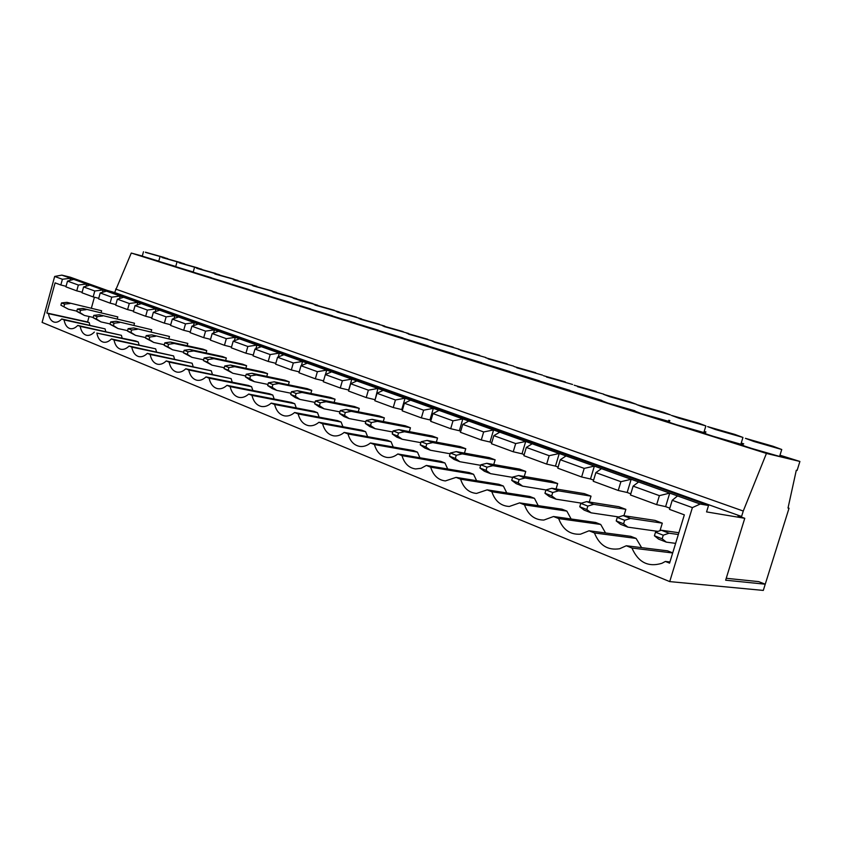 <?xml version="1.0" encoding="UTF-8"?>
<svg xmlns="http://www.w3.org/2000/svg" width="842" height="842" viewBox="0 0 842 842"><rect width="100%" height="100%" fill="white"/><g stroke="black" fill="none" stroke-linecap="round" stroke-linejoin="round"><path stroke-width="1.26" d="M179.704 316.329L174.473 314.466M197.944 322.854L192.534 320.928M216.773 329.59L211.195 327.601M236.223 336.547L230.455 334.485M256.336 343.747L250.369 341.61M277.134 351.188L270.966 348.977M298.657 358.881L292.269 356.598M320.939 366.849L314.329 364.491M344.031 375.111L337.179 372.659M367.975 383.678L360.871 381.131M392.814 392.561L385.436 389.92M418.6 401.781L410.938 399.045M445.386 411.37L437.43 408.517M473.246 421.326L464.973 418.369M502.221 431.693L493.612 428.62M532.407 442.492L523.44 439.282M563.866 453.743L554.51 450.396M596.673 465.479L586.916 461.995M630.932 477.74L620.743 474.088M666.738 490.539L656.076 486.729M162.032 310.014L156.959 308.204M733.371 434.04L710.353 427.441L740.202 436.588L733.371 434.04M715.447 429.536L742.96 437.44L734.856 434.419L707.617 426.61L715.447 429.536M705.564 433.293C702.228 432.609 704.828 433.63 713.363 436.345L740.865 444.239C742.907 444.692 742.949 444.544 741.002 443.818M696.871 422.726L674.105 416.201L696.871 422.726M678.684 418.116L705.88 425.915L698.376 423.105L671.432 415.39L678.684 418.116M669.443 421.937C666.306 421.295 668.716 422.242 676.652 424.778L703.849 432.556C705.775 432.988 705.817 432.851 703.975 432.156M661.917 411.885L639.394 405.444L661.917 411.885M643.509 407.181L670.4 414.874L663.443 412.264L636.784 404.644L643.509 407.181M634.847 411.064L641.53 413.706L669.548 421.6M669.601 421.432L668.537 421.011M628.406 401.487L606.114 395.119L628.406 401.487M609.808 396.708L636.415 404.318L629.942 401.887L603.567 394.351L609.808 396.708M601.672 400.634L607.882 403.097L634.931 410.78M596.252 391.509L574.181 385.215L596.252 391.509M577.496 386.667L603.84 394.182L577.496 386.667M569.845 390.625L601.756 400.382M565.382 381.942L543.522 375.711L565.382 381.942M546.5 377.027L572.571 384.468L546.5 377.027M539.28 381.016L569.918 390.393M535.712 372.732L514.052 366.565L535.712 372.732M516.714 367.775L542.543 375.132L516.714 367.775M509.905 371.785L539.343 380.795M507.179 363.881L485.718 357.776L507.179 363.881M488.097 358.871L513.673 366.154L488.097 358.871M481.645 362.902L509.968 371.564M479.708 355.366L458.448 349.325L479.708 355.366M460.563 350.314L485.908 357.524L460.563 350.314M454.448 354.345L481.708 362.692M453.249 347.157L432.178 341.168L453.249 347.157M434.062 342.084L459.174 349.219L434.062 342.084M428.262 346.115L454.512 354.145M427.757 339.242L406.854 333.316L427.757 339.242M408.538 334.148L433.42 341.21L408.538 334.148M403.013 338.168L428.315 345.915M403.16 331.622L382.447 325.749L403.16 331.622M383.931 326.496L408.591 333.495L383.931 326.496M378.668 330.517L403.065 337.979M379.426 324.254L358.881 318.434L379.426 324.254M360.187 319.118L384.647 326.054L360.187 319.118M355.177 323.128L378.721 330.327M356.503 317.139L336.137 311.382L356.503 317.139M337.274 311.993L361.523 318.865L337.274 311.993M332.485 315.992L355.229 322.939M334.358 310.277L314.15 304.562L334.358 310.277M315.14 305.12L339.179 311.919L315.14 305.12M310.561 309.098L332.537 315.803M312.94 303.625L292.911 297.963L312.94 303.625M293.763 298.468L317.592 305.214L293.763 298.468M289.374 302.425L310.614 308.909M292.216 297.205L272.355 291.585L292.216 297.205M273.082 292.048L296.71 298.731L273.082 292.048M268.872 295.984L289.427 302.246M272.166 290.985L252.463 285.417L272.166 290.985M253.074 285.827L276.513 292.448L253.074 285.827M249.043 289.743L268.924 295.805M252.747 284.964L233.202 279.439L252.747 284.964M233.708 279.807L256.947 286.375L233.708 279.807M229.834 283.691L249.085 289.564M233.939 279.123L214.542 273.65L233.939 279.123M214.942 273.976L238.002 280.491L214.942 273.976M211.226 277.839L229.877 283.522M215.699 273.471L196.46 268.04L215.699 273.471M196.775 268.324L219.636 274.787L196.775 268.324M194.47 267.577L193.186 272.166L211.268 277.671M198.007 267.977L178.925 262.599L198.007 267.977M179.146 262.851L201.827 269.251L179.146 262.851M176.957 262.136L175.694 266.661L193.239 271.998M144.908 303.888L139.993 302.131M180.841 262.651L161.917 257.315L180.841 262.651M162.053 257.536L184.556 263.883L162.053 257.536M159.969 256.852L158.728 261.325L175.746 266.493M704.186 503.937L693.04 499.948M128.3 297.942L123.521 296.237M771.514 445.881L748.222 439.187L755.4 441.871L778.903 448.618L771.514 445.881M753.895 441.492L781.744 449.502L772.967 446.239L745.412 438.324L753.895 441.492M743.307 445.155C739.771 444.429 742.581 445.523 751.748 448.449L779.597 456.448C781.755 456.932 781.797 456.785 779.734 456.006M164.179 257.484L145.403 252.19L164.179 257.484M145.477 252.379L167.79 258.673L145.477 252.379M143.487 251.737L142.266 256.136L158.78 261.157M139.046 344.82L138.256 341.968L135.73 340.968L96.841 333.074C97.851 338.179 100.04 341.21 103.387 342.157C106.071 342.705 108.755 341.631 111.439 338.937L155.644 348.83L114.017 339.979C115.091 345.199 117.364 348.304 120.848 349.262C123.606 349.819 126.363 348.746 129.1 346.03L131.762 347.104C132.889 352.461 135.267 355.629 138.898 356.619C141.73 357.176 144.55 356.092 147.361 353.366L150.108 354.471C151.307 359.966 153.791 363.207 157.57 364.218C160.475 364.775 163.369 363.691 166.242 360.955L169.084 362.092C170.347 367.733 172.947 371.059 176.883 372.08C179.883 372.648 182.84 371.554 185.777 368.796L188.724 369.985C190.06 375.764 192.776 379.184 196.891 380.226C199.975 380.784 203.006 379.689 206.006 376.921L209.058 378.153C210.468 384.099 213.321 387.604 217.625 388.657C220.783 389.214 223.898 388.109 226.961 385.341L230.119 386.615C231.624 392.74 234.623 396.34 239.128 397.403C242.37 397.961 245.559 396.845 248.685 394.067L251.958 395.382C253.558 401.697 256.715 405.402 261.441 406.476C264.777 407.012 268.03 405.897 271.219 403.118L274.618 404.486C276.323 411.012 279.649 414.811 284.617 415.895C288.038 416.422 291.364 415.295 294.616 412.517L298.152 413.938C299.962 420.684 303.488 424.6 308.719 425.684C312.214 426.178 315.613 425.042 318.918 422.274L322.591 423.758C324.528 430.746 328.264 434.777 333.79 435.861C337.368 436.324 340.831 435.177 344.178 432.43L347.999 433.956C350.083 441.229 354.05 445.386 359.913 446.439C363.555 446.86 367.07 445.713 370.459 442.987L374.437 444.576C376.679 452.154 380.921 456.448 387.152 457.459C390.856 457.827 394.414 456.669 397.834 453.975L401.971 455.638C404.402 463.563 408.938 468.005 415.601 468.952L421.095 468.299L426.347 465.437L430.672 467.163C433.314 475.498 438.208 480.077 445.355 480.929L456.09 477.382L460.606 479.193C463.5 487.992 468.815 492.738 476.54 493.423L487.139 489.855L491.854 491.739C495.064 501.127 500.885 506.031 509.315 506.463L519.588 502.885L524.513 504.863C528.123 514.967 534.575 520.03 543.869 520.061L553.52 516.514L558.678 518.588C562.835 529.639 570.108 534.838 580.485 534.186L589.053 530.786L594.452 532.954C599.399 545.321 607.787 550.584 619.607 548.742L626.301 545.753L631.963 548.026C638.183 562.34 648.172 567.434 661.917 563.298L665.38 561.446L669.579 563.13L684.346 514.851L669.464 509.357L672.221 500.306L677.547 495.927L638.615 481.961L633.121 486.129L659.391 495.654L669.737 493.117L665.612 506.631L669.822 508.179M111.439 338.937L114.017 339.979M129.1 346.03L173.599 355.913L131.762 347.104M147.361 353.366L192.134 363.228L150.108 354.471M166.242 360.955L211.289 370.785L169.084 362.092M185.777 368.796L231.097 378.605L188.724 369.985M206.006 376.921L248.506 385.468L251.579 386.688L209.058 378.153M226.961 385.341L269.598 393.793L272.787 395.056L230.119 386.615M248.685 394.067L291.448 402.423L294.742 403.718L251.958 395.382M271.219 403.118L314.087 411.349L317.508 412.706L274.618 404.486M294.616 412.517L337.568 420.621L341.105 422.021L298.152 413.938M318.918 422.274L361.923 430.23L365.607 431.683L322.591 423.758M344.178 432.43L387.215 440.208L391.035 441.713L347.999 433.956M370.459 442.987L413.496 450.575L417.464 452.143L374.437 444.576M397.834 453.975L440.819 461.363L444.955 462.995L401.971 455.638M426.347 465.437L469.257 472.583L473.562 474.288L430.672 467.163M456.09 477.382L498.885 484.276L503.369 486.045L460.606 479.193M487.139 489.855L529.755 496.464L534.438 498.306L491.854 491.739M519.588 502.885L561.972 509.168L566.855 511.094L524.513 504.863M553.52 516.514L595.61 522.45L600.714 524.461L558.678 518.588M589.053 530.786L630.774 536.322L636.11 538.427L594.452 532.954M626.301 545.753L667.569 550.836L672.716 552.868M672.684 552.983L631.963 548.026M138.256 341.968L96.841 333.074M94.399 297.215L91.431 307.972M89.084 316.497L87.579 321.97L89.21 322.612L48.457 313.634C49.32 318.423 51.257 321.255 54.267 322.139C56.73 322.665 59.224 321.612 61.74 318.971L64.076 319.918C64.992 324.802 67.002 327.696 70.118 328.601C72.665 329.138 75.212 328.075 77.78 325.422L80.201 326.391C81.158 331.38 83.263 334.348 86.494 335.263C89.105 335.811 91.715 334.748 94.346 332.074M89.841 325.117L89.21 322.612M61.74 318.971L105.061 328.864L64.076 319.918M105.745 331.485L105.061 328.864M77.78 325.422L121.406 335.316L80.201 326.391M122.143 338.052L121.406 335.316M156.507 351.809L155.644 348.83M174.526 359.039L173.599 355.913M193.134 366.502L192.134 363.228M212.373 374.216L211.289 370.785M232.276 382.205L231.097 378.605M252.863 390.478L251.579 386.688M274.187 399.045L272.787 395.056M296.279 407.928L294.742 403.718M319.181 417.148L317.508 412.706M342.947 426.715L341.105 422.021M367.617 436.661L365.607 431.683M393.256 447.007L391.035 441.713M419.926 457.774L417.464 452.143M447.681 468.983L444.955 462.995M476.604 480.687L473.562 474.288M506.758 492.896L503.369 486.045M538.227 505.653L534.438 498.306M571.129 518.998L566.855 511.094M605.545 532.975L600.714 524.461M641.604 547.637L636.11 538.427M101.629 310.772L66.95 302.352L101.629 310.772L101.124 312.614M117.817 316.908L82.874 308.456L117.817 316.908L117.28 318.823M134.499 323.223L99.293 314.75L134.499 323.223L133.941 325.223M151.707 329.748L116.238 321.244L151.707 329.748L151.128 331.832M169.474 336.474L133.731 327.948L169.474 336.474L168.863 338.652M187.819 343.42L151.813 334.884L187.819 343.42L187.177 345.704M206.764 350.598L202.985 349.167L170.505 342.052L174.252 343.483L206.764 350.598L206.09 352.987M226.351 358.018L222.446 356.534L189.829 349.462L193.713 350.946L226.351 358.018L225.635 360.523M246.601 365.691L242.559 364.165L209.826 357.124L213.847 358.671L246.601 365.691L245.853 368.322M267.567 373.627L263.378 372.048L230.54 365.07L234.708 366.67L267.567 373.627L266.777 376.395M289.269 381.858L284.933 380.216L252 373.301L256.315 374.953L289.269 381.858L288.438 384.762M311.75 390.372L307.256 388.667L274.25 381.826L278.723 383.542L311.75 390.372L310.866 393.446M335.063 399.203L330.411 397.435L297.331 390.677L301.973 392.456L335.063 399.203L334.127 402.444M359.25 408.359L354.419 406.528L321.286 399.866L326.117 401.718L359.25 408.359L358.25 411.801M384.352 417.874L379.332 415.969L346.188 409.412L351.198 411.328L384.352 417.874L383.289 421.516M410.433 427.757L405.223 425.778L372.069 419.337L377.29 421.337L410.433 427.757L409.307 431.62M437.545 438.019L432.125 435.967L399.003 429.662L404.434 431.746L437.545 438.019L436.335 442.145M465.763 448.712L460.111 446.576L427.052 440.408L432.704 442.576L465.763 448.712L464.468 453.101M495.138 459.837L489.255 457.616L456.28 451.617L462.184 453.88L495.138 459.837L493.738 464.542M525.745 471.436L519.619 469.11L486.771 463.31L492.928 465.668L525.745 471.436L524.25 476.477M557.678 483.529L551.289 481.108L518.609 475.519L525.04 477.982L557.678 483.529L556.057 488.96M591.021 496.159L584.337 493.633L551.878 488.276L558.604 490.854L591.021 496.159L589.253 502.021M625.859 509.357L618.87 506.716L586.685 501.611L593.726 504.316L625.859 509.357L623.933 515.714M662.296 523.156L654.992 520.398L623.122 515.588L630.511 518.419L662.296 523.156L660.002 530.692M100.209 292.963L98.567 298.889L110.102 303.141L111.754 297.152L100.209 292.963L106.471 291.122L89.841 285.154L83.6 286.943L94.788 290.995L103.156 289.932L102.503 292.29M111.754 297.152L120.217 296.047L106.471 291.122M137.109 304.962L137.825 302.373L123.637 297.279L117.354 299.173L129.289 303.499L137.825 302.373L141.361 303.636L135.067 305.593L147.403 310.067L156.033 308.898L141.361 303.636M174.041 318.518L174.841 315.645L159.685 310.203L153.381 312.235L166.127 316.855L174.841 315.645L178.62 317.002L172.315 319.097L185.503 323.875L194.302 322.623L178.62 317.002M213.542 333.064L214.447 329.843L198.217 324.023L191.902 326.201L205.553 331.148L214.447 329.843L218.499 331.295L212.184 333.548L226.319 338.673L235.307 337.326L218.499 331.295M255.894 348.704L256.926 345.083L239.496 338.831L233.192 341.168L247.843 346.472L256.926 345.083L261.273 346.641L254.968 349.062L270.166 354.566L279.333 353.114L261.273 346.641M301.415 365.565L302.594 361.46L283.849 354.735L277.555 357.24L293.332 362.965L302.594 361.46L307.277 363.134L300.994 365.744L317.381 371.68L326.738 370.112L307.277 363.134M325.349 374.574L323.286 381.742L340.284 388.004L348.672 390.035L351.83 379.111L331.601 371.859L325.349 374.574L342.378 380.742L351.83 379.111L356.882 380.931L350.661 383.742L368.375 390.162L377.921 388.467L356.882 380.931M376.995 393.288L374.827 400.739L393.235 407.528L401.76 409.57L405.065 398.203L383.173 390.351L376.995 393.288L395.435 399.971L405.065 398.203L410.549 400.171L404.402 403.223L423.621 410.191L433.346 408.349L410.549 400.171M432.967 413.58L430.694 421.337L450.691 428.704L459.343 430.746L462.826 418.916L439.05 410.391L432.967 413.58L452.996 420.842L462.826 418.916L468.773 421.053L462.753 424.379L483.666 431.957L493.58 429.946L468.773 421.053M493.844 435.651L491.454 443.734L513.241 451.765L522.019 453.806L525.692 441.461L499.79 432.178L493.844 435.651L515.683 443.566L525.692 441.461L532.176 443.787L526.324 447.418L549.163 455.701L559.256 453.501L532.176 443.787M560.298 459.732L557.772 468.184L581.622 476.972L590.495 478.993L594.378 466.1L566.045 455.932L560.298 459.732L584.201 468.394L594.378 466.1L601.483 468.647L595.862 472.625L620.901 481.698L631.163 479.287L601.483 468.647M129.289 303.499L127.595 309.593L115.691 305.204L117.354 299.173M147.403 310.067L145.677 316.266L133.373 311.719L135.067 305.593M166.127 316.855L164.369 323.149L151.644 318.465L153.381 312.235M185.503 323.875L183.703 330.285L170.537 325.422L172.315 319.097M205.553 331.148L203.722 337.663L190.092 332.632L191.902 326.201M226.319 338.673L224.456 345.304L210.332 340.094L212.184 333.548M247.843 346.472L245.938 353.219L231.308 347.83L233.192 341.168M270.166 354.566L268.209 361.439L253.042 355.84L254.968 349.062M293.332 362.965L291.332 369.954L275.587 364.154L277.555 357.24M317.381 371.68L315.34 378.805L298.984 372.774L300.994 365.744M340.284 388.004L342.378 380.742M368.375 390.162L366.228 397.571L348.546 391.056L350.661 383.742M393.235 407.528L395.435 399.971M423.621 410.191L421.368 417.895L402.192 410.833L404.402 403.223M450.691 428.704L452.996 420.842M483.666 431.957L481.287 439.987L460.427 432.293L462.753 424.379M513.241 451.765L515.683 443.566M549.163 455.701L546.658 464.089L523.871 455.69L526.324 447.418M581.622 476.972L584.201 468.394M620.901 481.698L618.249 490.476L593.252 481.266L595.862 472.625M94.788 290.995L93.157 296.9L81.99 292.784L83.6 286.943M67.497 281.102L65.918 286.859L76.748 290.848L78.348 285.038L67.497 281.102L73.728 279.376L61.855 275.123L70.244 277.186L708.532 505.495L700.197 504.042L677.547 495.927M78.348 285.038L86.631 284.007L73.728 279.376M659.391 495.654L656.655 504.642L630.447 494.98L633.121 486.129M700.197 504.042L692.387 507.61L672.221 500.306M669.937 561.961L665.38 561.446M142.298 256.031L131.268 253.053L114.659 292.532L107.355 290.458M692.387 507.61L669.716 581.601L42.1 322.402L54.667 276.45L61.855 275.123M763.894 588.505L789.038 508.231L788.049 507.894M669.716 581.601L763.305 590.41L765.231 584.19L758.674 581.622L726.236 578.286M789.038 508.231L788.017 508.052L796.3 470.246L797.111 470.436L799.9 461.458L779.976 455.206M743.728 443.818L741.234 443.039M705.975 431.957L704.207 431.409M669.853 420.621L668.759 420.274M799.9 461.458L766.431 453.438L131.268 253.053M766.431 453.438L743.265 511.041L115.617 289.069M743.265 511.041L741.581 516.472L114.659 292.532M765.231 584.19L725.646 580.201L744.77 518.293L706.564 511.904L708.532 505.495M744.77 518.293L738.002 515.862L741.581 516.472M89.841 285.154L86.631 284.007L86.01 286.248M123.637 297.279L120.217 296.047L119.532 298.521M159.685 310.203L156.033 308.898L155.265 311.624M198.217 324.023L194.302 322.623L193.45 325.665M239.496 338.831L235.307 337.326L234.339 340.736M283.849 354.735L279.333 353.114L278.239 356.966M331.601 371.859L326.738 370.112L325.475 374.511M383.173 390.351L377.921 388.467L375.111 399.761M439.05 410.391L433.346 408.349L429.957 419.937L430.999 420.316M499.79 432.178L493.58 429.946L490.002 442.029L491.77 442.671M566.045 455.932L559.256 453.501L555.478 466.11L558.099 467.078M638.615 481.961L631.163 479.287L627.164 492.486L630.795 493.822M87.579 321.97L46.847 312.992L55.088 282.87L60.834 284.985L62.403 279.26L54.667 276.45M62.403 279.26L70.612 278.26L70.023 280.407M46.847 312.992L48.457 313.634M110.102 303.141L115.849 304.604M93.157 296.9L98.724 298.321M76.748 290.848L82.137 292.227M60.834 284.985L66.065 286.322M656.655 504.642L665.612 506.631M618.249 490.476L627.164 492.486M590.495 478.993L593.599 480.129M546.658 464.089L555.478 466.11M522.019 453.806L524.187 454.606M481.287 439.987L490.002 442.029M459.343 430.746L460.732 431.262M421.368 417.895L429.957 419.937M401.76 409.57L402.476 409.833M366.228 397.571L374.69 399.613M315.34 378.805L323.549 380.816M291.332 369.954L299.236 371.89M268.209 361.439L275.818 363.312M245.938 353.219L253.263 355.04M224.456 345.304L231.518 347.062M203.722 337.663L210.542 339.358M183.703 330.285L190.292 331.927M164.369 323.149L170.726 324.749M145.677 316.266L151.823 317.813M127.595 309.593L133.541 311.098M63.981 306.404L64.613 304.109L61.519 302.92L60.898 305.204L68.486 309.235L76.832 311.119M70.044 303.53L64.613 304.109M68.486 309.235L60.898 305.204M61.519 302.92L66.95 302.352M662.159 538.785L663.254 535.196L655.508 532.207L654.413 535.786L662.159 538.785L666.348 542.143L675.621 543.364M655.508 532.207L661.338 530.239L669.074 533.207L678.336 534.512M669.074 533.207L663.254 535.196M661.338 530.239L678.873 532.733M666.348 542.143L658.623 539.133L654.413 535.786M86.063 309.677L80.59 310.277L77.401 309.056L76.769 311.372L79.948 312.603L80.59 310.277M79.948 312.603L84.463 315.466L93.22 317.423M77.401 309.056L82.874 308.456M84.463 315.466L76.769 311.372M102.587 316.013L97.072 316.645L93.788 315.371L93.136 317.729L96.42 319.002L97.072 316.645M96.42 319.002L100.956 321.897L110.134 323.928M93.788 315.371L99.293 314.75M100.956 321.897L93.136 317.729M119.638 322.549L114.091 323.212L110.691 321.907L110.028 324.296L113.428 325.612L114.091 323.212M113.428 325.612L117.985 328.527L127.605 330.643M110.691 321.907L116.238 321.244M117.985 328.527L110.028 324.296M137.246 329.296L131.657 330.001L128.152 328.643L127.479 331.074L130.984 332.432L131.657 330.001M130.984 332.432L135.562 335.369L145.655 337.579M128.152 328.643L133.731 327.948M135.562 335.369L127.479 331.074M155.444 336.274L149.823 337.01L146.203 335.611L145.508 338.074L149.129 339.484L149.823 337.01M149.129 339.484L153.718 342.441L164.316 344.736M146.203 335.611L151.813 334.884M153.718 342.441L145.508 338.074M174.252 343.483L168.6 344.252L164.853 342.81L164.148 345.315L167.895 346.767L168.6 344.252M167.895 346.767L172.494 349.756L183.619 352.145M164.853 342.81L170.505 342.052M172.494 349.756L164.148 345.315M193.713 350.946L188.019 351.756L184.145 350.251L183.43 352.809L187.303 354.314L188.019 351.756M187.303 354.314L191.923 357.324L203.596 359.808M184.145 350.251L189.829 349.462M191.923 357.324L183.43 352.809M213.847 358.671L208.132 359.513L204.111 357.966L203.385 360.555L207.395 362.113L208.132 359.513M207.395 362.113L212.016 365.154L224.288 367.733M204.111 357.966L209.826 357.124M212.016 365.154L203.385 360.555M234.708 366.67L228.95 367.554L224.793 365.944L224.046 368.585L228.203 370.196L228.95 367.554M228.203 370.196L232.834 373.269L245.738 375.942M224.793 365.944L230.54 365.07M232.834 373.269L224.046 368.585M256.315 374.953L250.537 375.879L246.222 374.216L245.464 376.911L249.769 378.574L250.537 375.879M249.769 378.574L254.41 381.668L267.977 384.447M246.222 374.216L252 373.301M254.41 381.668L250.095 379.984L245.464 376.911M278.723 383.542L272.913 384.52L268.44 382.794L267.661 385.531L272.134 387.267L272.913 384.52M272.134 387.267L276.776 390.383L291.048 393.256M268.44 382.794L274.25 381.826M276.776 390.383L272.303 388.636L267.661 385.531M301.973 392.456L296.142 393.488L291.5 391.698L290.7 394.477L295.342 396.287L296.142 393.488M295.342 396.287L299.973 399.424L315.013 402.402M291.5 391.698L297.331 390.677M299.973 399.424L295.342 397.613L290.7 394.477M326.117 401.718L320.255 402.802L315.434 400.939L314.624 403.771L319.444 405.644L320.255 402.802M319.444 405.644L324.075 408.802L339.915 411.896M315.434 400.939L321.286 399.866M324.075 408.802L319.255 406.928L314.624 403.771M351.198 411.328L345.325 412.475L340.315 410.538L339.484 413.433L344.483 415.38L345.325 412.475M344.483 415.38L349.114 418.558L365.817 421.758M340.315 410.538L346.188 409.412M349.114 418.558L344.104 416.611L339.484 413.433M377.29 421.337L371.396 422.537L366.175 420.526L365.323 423.473L370.533 425.494L371.396 422.537M370.533 425.494L375.143 428.704L392.772 432.009M366.175 420.526L372.069 419.337M375.143 428.704L369.943 426.673L365.323 423.473M404.434 431.746L398.529 433.009L393.098 430.915L392.225 433.925L397.645 436.03L398.529 433.009M397.645 436.03L402.244 439.261L420.853 442.671M393.098 430.915L399.003 429.662M402.244 439.261L396.824 437.145L392.225 433.925M432.704 442.576L426.789 443.923L421.137 441.734L420.232 444.808L425.884 446.997L426.789 443.923M425.884 446.997L430.462 450.249L450.133 453.775M421.137 441.734L427.052 440.408M430.462 450.249L424.81 448.049L420.232 444.808M462.184 453.88L456.259 455.29L450.354 453.017L449.439 456.143L455.333 458.437L456.259 455.29M455.333 458.437L459.869 461.711L480.687 465.331M450.354 453.017L456.28 451.617M459.869 461.711L453.985 459.416L449.439 456.143M492.928 465.668L487.002 467.163L480.845 464.784L479.898 467.984L486.055 470.373L487.002 467.163M486.055 470.373L490.56 473.657L512.599 477.382M480.845 464.784L486.771 463.31M490.56 473.657L484.413 471.267L479.898 467.984M525.04 477.982L519.125 479.561L512.683 477.077L511.715 480.34L518.146 482.845L519.125 479.561M518.146 482.845L522.608 486.15L545.963 489.949L544.963 493.265L551.689 495.875L552.699 492.517L545.963 489.928L551.878 488.276M512.683 477.077L518.609 475.519M522.608 486.15L516.188 483.645L511.715 480.34M558.604 490.854L552.699 492.517M551.689 495.875L556.099 499.19L581.485 503.158M556.099 499.19L549.384 496.58L544.963 493.265M593.726 504.316L587.832 506.084L580.791 503.369L579.759 506.779L586.8 509.515L587.832 506.084M586.8 509.515L591.147 512.841L618.786 516.956M580.791 503.369L586.685 501.611M591.147 512.841L584.127 510.105L579.759 506.779M630.511 518.419L624.648 520.293L617.26 517.441L616.207 520.935L623.585 523.798L624.648 520.293M623.585 523.798L627.858 527.145L657.949 531.386M617.26 517.441L623.122 515.588M627.858 527.145L620.491 524.282L616.207 520.935M742.96 437.44L740.865 444.239M705.88 425.915L703.849 432.556M781.744 449.502L779.597 456.448"/></g></svg>
